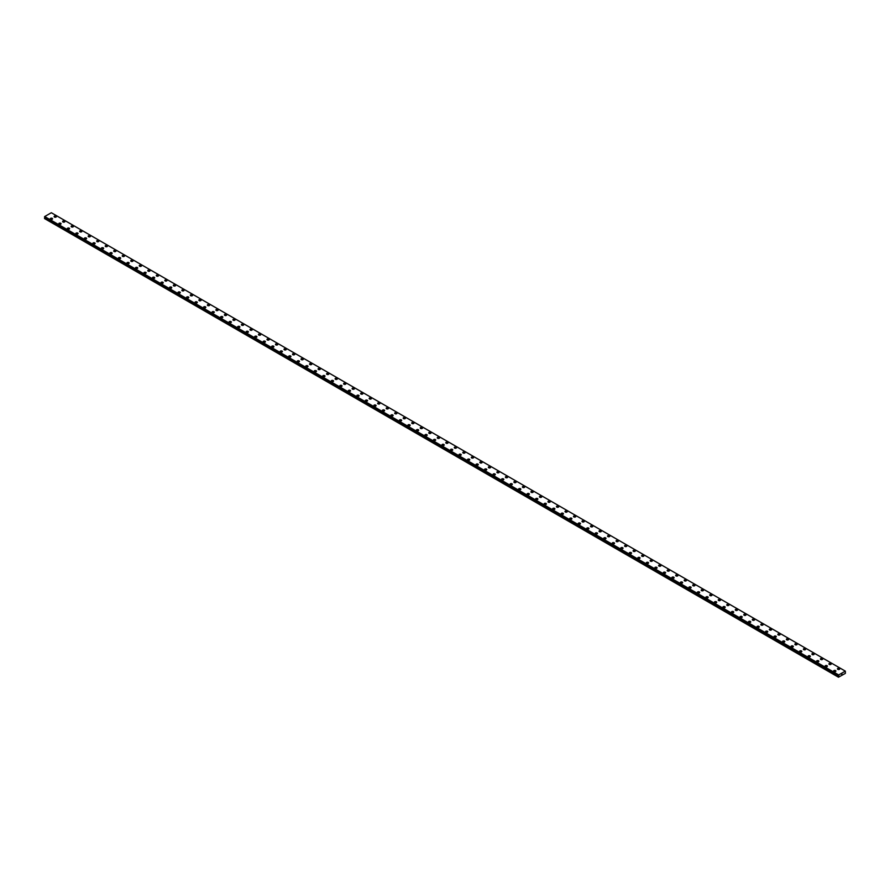 <?xml version="1.0" encoding="UTF-8"?>
<svg xmlns="http://www.w3.org/2000/svg" width="890" height="890" viewBox="0 0 890 890"><rect width="100%" height="100%" fill="white"/><g stroke="black" fill="none" stroke-linecap="round" stroke-linejoin="round"><path stroke-width="1.33" d="M54.123 216.593A1.124 0.656 180 0 1 56.382 216.604A1.124 0.656 180 0 1 54.123 216.593A1.124 0.656 180 0 1 56.382 216.593M62.634 221.51A1.124 0.656 180 0 1 64.892 221.521A1.124 0.656 180 0 1 62.634 221.51A1.124 0.656 180 0 1 64.892 221.51M71.144 226.427A1.124 0.656 180 0 1 73.403 226.427A1.124 0.656 180 0 1 71.144 226.427A1.124 0.656 180 0 1 73.403 226.427M79.666 231.344A1.124 0.656 180 0 1 81.925 231.344A1.124 0.656 180 0 1 79.666 231.344A1.124 0.656 180 0 1 81.925 231.344M88.177 236.262A1.124 0.656 180 0 1 90.435 236.262A1.124 0.656 180 0 1 88.177 236.262A1.124 0.656 180 0 1 90.435 236.262M98.623 240.723A1.124 0.656 180 0 1 97.021 241.635A1.124 0.656 180 0 1 98.623 240.723M96.699 241.179A1.124 0.656 180 0 1 98.946 241.179M105.209 246.096A1.124 0.656 180 0 1 107.468 246.096A1.124 0.656 180 0 1 105.209 246.096A1.124 0.656 180 0 1 107.468 246.096M113.72 251.013A1.124 0.656 180 0 1 115.978 251.013A1.124 0.656 180 0 1 113.72 251.013A1.124 0.656 180 0 1 115.978 251.013M122.242 255.919A1.124 0.656 180 0 1 124.489 255.931A1.124 0.656 180 0 1 122.242 255.919A1.124 0.656 180 0 1 124.489 255.919M130.752 260.837A1.124 0.656 180 0 1 133.011 260.848A1.124 0.656 180 0 1 130.752 260.837A1.124 0.656 180 0 1 133.011 260.837M139.263 265.754A1.124 0.656 180 0 1 141.521 265.754A1.124 0.656 180 0 1 139.263 265.754A1.124 0.656 180 0 1 141.521 265.754M147.785 270.671A1.124 0.656 180 0 1 150.043 270.671A1.124 0.656 180 0 1 147.785 270.671A1.124 0.656 180 0 1 150.043 270.671M156.295 275.589A1.124 0.656 180 0 1 158.554 275.589A1.124 0.656 180 0 1 156.295 275.589A1.124 0.656 180 0 1 158.554 275.589M166.742 280.05A1.124 0.656 180 0 1 165.139 280.962A1.124 0.656 180 0 1 166.742 280.05M164.806 280.506A1.124 0.656 180 0 1 167.064 280.506M173.328 285.423A1.124 0.656 180 0 1 175.586 285.423A1.124 0.656 180 0 1 173.328 285.423A1.124 0.656 180 0 1 175.586 285.423M181.838 290.34A1.124 0.656 180 0 1 184.096 290.34M183.763 289.873A1.124 0.656 180 0 1 182.172 290.796A1.124 0.656 180 0 1 183.763 289.873M190.349 295.246A1.124 0.656 180 0 1 192.607 295.257A1.124 0.656 180 0 1 190.349 295.246A1.124 0.656 180 0 1 192.607 295.246M198.87 300.164A1.124 0.656 180 0 1 201.129 300.164A1.124 0.656 180 0 1 198.87 300.164A1.124 0.656 180 0 1 201.129 300.164M207.381 305.081A1.124 0.656 180 0 1 209.639 305.081A1.124 0.656 180 0 1 207.381 305.081A1.124 0.656 180 0 1 209.639 305.081M215.892 309.998A1.124 0.656 180 0 1 218.15 309.998A1.124 0.656 180 0 1 215.892 309.998A1.124 0.656 180 0 1 218.15 309.998M224.413 314.915A1.124 0.656 180 0 1 226.672 314.915A1.124 0.656 180 0 1 224.413 314.915A1.124 0.656 180 0 1 226.672 314.915M234.849 319.377A1.124 0.656 180 0 1 233.258 320.289A1.124 0.656 180 0 1 234.849 319.377M232.924 319.833A1.124 0.656 180 0 1 235.183 319.833M241.435 324.75A1.124 0.656 180 0 1 243.693 324.75A1.124 0.656 180 0 1 241.435 324.75A1.124 0.656 180 0 1 243.693 324.75M249.957 329.667A1.124 0.656 180 0 1 252.215 329.667M251.881 329.2A1.124 0.656 180 0 1 250.279 330.123A1.124 0.656 180 0 1 251.881 329.2M258.467 334.573A1.124 0.656 180 0 1 260.726 334.584A1.124 0.656 180 0 1 258.467 334.573A1.124 0.656 180 0 1 260.726 334.573M266.978 339.491A1.124 0.656 180 0 1 269.236 339.491A1.124 0.656 180 0 1 266.978 339.491A1.124 0.656 180 0 1 269.236 339.491M275.5 344.408A1.124 0.656 180 0 1 277.758 344.408A1.124 0.656 180 0 1 275.5 344.408A1.124 0.656 180 0 1 277.758 344.408M284.01 349.325A1.124 0.656 180 0 1 286.269 349.325A1.124 0.656 180 0 1 284.01 349.325A1.124 0.656 180 0 1 286.269 349.325M292.521 354.242A1.124 0.656 180 0 1 294.779 354.242A1.124 0.656 180 0 1 292.521 354.242A1.124 0.656 180 0 1 294.779 354.242M301.043 359.159A1.124 0.656 180 0 1 303.301 359.159A1.124 0.656 180 0 1 301.043 359.159A1.124 0.656 180 0 1 303.301 359.159M309.553 364.077A1.124 0.656 180 0 1 311.811 364.077A1.124 0.656 180 0 1 309.553 364.077A1.124 0.656 180 0 1 311.811 364.077M318.075 368.994A1.124 0.656 180 0 1 320.322 368.994M320 368.527A1.124 0.656 180 0 1 318.397 369.45A1.124 0.656 180 0 1 320 368.527M326.586 373.9A1.124 0.656 180 0 1 328.844 373.9A1.124 0.656 180 0 1 326.586 373.9A1.124 0.656 180 0 1 328.844 373.9M335.096 378.817A1.124 0.656 180 0 1 337.355 378.817A1.124 0.656 180 0 1 335.096 378.817A1.124 0.656 180 0 1 337.355 378.817M343.618 383.735A1.124 0.656 180 0 1 345.876 383.735A1.124 0.656 180 0 1 343.618 383.735A1.124 0.656 180 0 1 345.876 383.735M352.128 388.652A1.124 0.656 180 0 1 354.387 388.652A1.124 0.656 180 0 1 352.128 388.652A1.124 0.656 180 0 1 354.387 388.652M360.639 393.569A1.124 0.656 180 0 1 362.897 393.569A1.124 0.656 180 0 1 360.639 393.569A1.124 0.656 180 0 1 362.897 393.569M369.161 398.486A1.124 0.656 180 0 1 371.419 398.486A1.124 0.656 180 0 1 369.161 398.486A1.124 0.656 180 0 1 371.419 398.486M377.672 403.393A1.124 0.656 180 0 1 379.93 403.404A1.124 0.656 180 0 1 377.672 403.393A1.124 0.656 180 0 1 379.93 403.393M386.182 408.321A1.124 0.656 180 0 1 388.441 408.321M388.118 407.854A1.124 0.656 180 0 1 386.516 408.777A1.124 0.656 180 0 1 388.118 407.854M394.704 413.227A1.124 0.656 180 0 1 396.962 413.227A1.124 0.656 180 0 1 394.704 413.227A1.124 0.656 180 0 1 396.962 413.227M403.214 418.144A1.124 0.656 180 0 1 405.473 418.144A1.124 0.656 180 0 1 403.214 418.144A1.124 0.656 180 0 1 405.473 418.144M411.725 423.061A1.124 0.656 180 0 1 413.984 423.061A1.124 0.656 180 0 1 411.725 423.061A1.124 0.656 180 0 1 413.984 423.061M420.247 427.979A1.124 0.656 180 0 1 422.505 427.979A1.124 0.656 180 0 1 420.247 427.979A1.124 0.656 180 0 1 422.505 427.979M428.757 432.896A1.124 0.656 180 0 1 431.016 432.896A1.124 0.656 180 0 1 428.757 432.896A1.124 0.656 180 0 1 431.016 432.896M437.268 437.813A1.124 0.656 180 0 1 439.526 437.813A1.124 0.656 180 0 1 437.268 437.813A1.124 0.656 180 0 1 439.526 437.813M445.79 442.719A1.124 0.656 180 0 1 448.048 442.731A1.124 0.656 180 0 1 445.79 442.719A1.124 0.656 180 0 1 448.048 442.719M454.301 447.648A1.124 0.656 180 0 1 456.559 447.648M456.225 447.18A1.124 0.656 180 0 1 454.634 448.104A1.124 0.656 180 0 1 456.225 447.18M462.811 452.554A1.124 0.656 180 0 1 465.07 452.554A1.124 0.656 180 0 1 462.811 452.554A1.124 0.656 180 0 1 465.07 452.554M471.333 457.471A1.124 0.656 180 0 1 473.591 457.471A1.124 0.656 180 0 1 471.333 457.471A1.124 0.656 180 0 1 473.591 457.471M479.844 462.388A1.124 0.656 180 0 1 482.102 462.388A1.124 0.656 180 0 1 479.844 462.388A1.124 0.656 180 0 1 482.102 462.388M488.354 467.306A1.124 0.656 180 0 1 490.613 467.306A1.124 0.656 180 0 1 488.354 467.306A1.124 0.656 180 0 1 490.613 467.306M496.876 472.223A1.124 0.656 180 0 1 499.134 472.223A1.124 0.656 180 0 1 496.876 472.223A1.124 0.656 180 0 1 499.134 472.223M505.387 477.14A1.124 0.656 180 0 1 507.645 477.14A1.124 0.656 180 0 1 505.387 477.14A1.124 0.656 180 0 1 507.645 477.14M513.908 482.046A1.124 0.656 180 0 1 516.155 482.057A1.124 0.656 180 0 1 513.908 482.046A1.124 0.656 180 0 1 516.155 482.046M522.419 486.964A1.124 0.656 180 0 1 524.677 486.964A1.124 0.656 180 0 1 522.419 486.964A1.124 0.656 180 0 1 524.677 486.964M530.93 491.881A1.124 0.656 180 0 1 533.188 491.881A1.124 0.656 180 0 1 530.93 491.881A1.124 0.656 180 0 1 533.188 491.881M539.451 496.798A1.124 0.656 180 0 1 541.699 496.798A1.124 0.656 180 0 1 539.451 496.798A1.124 0.656 180 0 1 541.699 496.798M547.962 501.715A1.124 0.656 180 0 1 550.22 501.715A1.124 0.656 180 0 1 547.962 501.715A1.124 0.656 180 0 1 550.22 501.715M556.472 506.632A1.124 0.656 180 0 1 558.731 506.632A1.124 0.656 180 0 1 556.472 506.632A1.124 0.656 180 0 1 558.731 506.632M564.994 511.55A1.124 0.656 180 0 1 567.253 511.55A1.124 0.656 180 0 1 564.994 511.55A1.124 0.656 180 0 1 567.253 511.55M573.505 516.456A1.124 0.656 180 0 1 575.763 516.467A1.124 0.656 180 0 1 573.505 516.456A1.124 0.656 180 0 1 575.763 516.456M582.015 521.373A1.124 0.656 180 0 1 584.274 521.384A1.124 0.656 180 0 1 582.015 521.373A1.124 0.656 180 0 1 584.274 521.373M590.537 526.29A1.124 0.656 180 0 1 592.796 526.29A1.124 0.656 180 0 1 590.537 526.29A1.124 0.656 180 0 1 592.796 526.29M599.048 531.208A1.124 0.656 180 0 1 601.306 531.208A1.124 0.656 180 0 1 599.048 531.208A1.124 0.656 180 0 1 601.306 531.208M607.558 536.125A1.124 0.656 180 0 1 609.817 536.125A1.124 0.656 180 0 1 607.558 536.125A1.124 0.656 180 0 1 609.817 536.125M616.08 541.042A1.124 0.656 180 0 1 618.339 541.042A1.124 0.656 180 0 1 616.08 541.042A1.124 0.656 180 0 1 618.339 541.042M624.591 545.959A1.124 0.656 180 0 1 626.849 545.959A1.124 0.656 180 0 1 624.591 545.959A1.124 0.656 180 0 1 626.849 545.959M633.102 550.877A1.124 0.656 180 0 1 635.36 550.877A1.124 0.656 180 0 1 633.102 550.877A1.124 0.656 180 0 1 635.36 550.877M641.623 555.783A1.124 0.656 180 0 1 643.882 555.794A1.124 0.656 180 0 1 641.623 555.783A1.124 0.656 180 0 1 643.882 555.783M650.134 560.7A1.124 0.656 180 0 1 652.392 560.711A1.124 0.656 180 0 1 650.134 560.7A1.124 0.656 180 0 1 652.392 560.7M658.644 565.617A1.124 0.656 180 0 1 660.903 565.617A1.124 0.656 180 0 1 658.644 565.617A1.124 0.656 180 0 1 660.903 565.617M667.166 570.535A1.124 0.656 180 0 1 669.425 570.535A1.124 0.656 180 0 1 667.166 570.535A1.124 0.656 180 0 1 669.425 570.535M675.677 575.452A1.124 0.656 180 0 1 677.935 575.452A1.124 0.656 180 0 1 675.677 575.452A1.124 0.656 180 0 1 677.935 575.452M684.188 580.369A1.124 0.656 180 0 1 686.446 580.369A1.124 0.656 180 0 1 684.188 580.369A1.124 0.656 180 0 1 686.446 580.369M692.709 585.286A1.124 0.656 180 0 1 694.968 585.286A1.124 0.656 180 0 1 692.709 585.286A1.124 0.656 180 0 1 694.968 585.286M701.22 590.192A1.124 0.656 180 0 1 703.478 590.203A1.124 0.656 180 0 1 701.22 590.192A1.124 0.656 180 0 1 703.478 590.192M709.731 595.11A1.124 0.656 180 0 1 711.989 595.121A1.124 0.656 180 0 1 709.731 595.11A1.124 0.656 180 0 1 711.989 595.11M718.252 600.027A1.124 0.656 180 0 1 720.511 600.027A1.124 0.656 180 0 1 718.252 600.027A1.124 0.656 180 0 1 720.511 600.027M726.763 604.944A1.124 0.656 180 0 1 729.021 604.944A1.124 0.656 180 0 1 726.763 604.944A1.124 0.656 180 0 1 729.021 604.944M735.285 609.861A1.124 0.656 180 0 1 737.532 609.861A1.124 0.656 180 0 1 735.285 609.861A1.124 0.656 180 0 1 737.532 609.861M743.795 614.779A1.124 0.656 180 0 1 746.054 614.779A1.124 0.656 180 0 1 743.795 614.779A1.124 0.656 180 0 1 746.054 614.779M752.306 619.696A1.124 0.656 180 0 1 754.564 619.696A1.124 0.656 180 0 1 752.306 619.696A1.124 0.656 180 0 1 754.564 619.696M760.828 624.613A1.124 0.656 180 0 1 763.086 624.613A1.124 0.656 180 0 1 760.828 624.613A1.124 0.656 180 0 1 763.086 624.613M769.338 629.519A1.124 0.656 180 0 1 771.597 629.53A1.124 0.656 180 0 1 769.338 629.519A1.124 0.656 180 0 1 771.597 629.519M777.849 634.437A1.124 0.656 180 0 1 780.107 634.448A1.124 0.656 180 0 1 777.849 634.437A1.124 0.656 180 0 1 780.107 634.437M786.371 639.354A1.124 0.656 180 0 1 788.629 639.354A1.124 0.656 180 0 1 786.371 639.354A1.124 0.656 180 0 1 788.629 639.354M794.881 644.271A1.124 0.656 180 0 1 797.14 644.271A1.124 0.656 180 0 1 794.881 644.271A1.124 0.656 180 0 1 797.14 644.271M803.392 649.188A1.124 0.656 180 0 1 805.65 649.188A1.124 0.656 180 0 1 803.392 649.188A1.124 0.656 180 0 1 805.65 649.188M811.914 654.106A1.124 0.656 180 0 1 814.172 654.106A1.124 0.656 180 0 1 811.914 654.106A1.124 0.656 180 0 1 814.172 654.106M820.424 659.023A1.124 0.656 180 0 1 822.683 659.023A1.124 0.656 180 0 1 820.424 659.023A1.124 0.656 180 0 1 822.683 659.023M828.935 663.94A1.124 0.656 180 0 1 831.193 663.94A1.124 0.656 180 0 1 828.935 663.94A1.124 0.656 180 0 1 831.193 663.94M837.457 668.846A1.124 0.656 180 0 1 839.715 668.857A1.124 0.656 180 0 1 837.457 668.846A1.124 0.656 180 0 1 839.715 668.846M50.285 218.807A1.124 0.656 180 0 1 52.543 218.818A1.124 0.656 180 0 1 50.285 218.807A1.124 0.656 180 0 1 52.543 218.807M58.807 223.724A1.124 0.656 180 0 1 61.065 223.724A1.124 0.656 180 0 1 58.807 223.724A1.124 0.656 180 0 1 61.065 223.724M67.317 228.641A1.124 0.656 180 0 1 69.576 228.641A1.124 0.656 180 0 1 67.317 228.641A1.124 0.656 180 0 1 69.576 228.641M77.764 233.102A1.124 0.656 180 0 1 76.162 234.014A1.124 0.656 180 0 1 77.764 233.102M75.828 233.558A1.124 0.656 180 0 1 78.086 233.558M84.35 238.476A1.124 0.656 180 0 1 86.608 238.476A1.124 0.656 180 0 1 84.35 238.476A1.124 0.656 180 0 1 86.608 238.476M92.86 243.393A1.124 0.656 180 0 1 95.119 243.393A1.124 0.656 180 0 1 92.86 243.393A1.124 0.656 180 0 1 95.119 243.393M101.371 248.31A1.124 0.656 180 0 1 103.629 248.31A1.124 0.656 180 0 1 101.371 248.31A1.124 0.656 180 0 1 103.629 248.31M109.893 253.216A1.124 0.656 180 0 1 112.151 253.227A1.124 0.656 180 0 1 109.893 253.216A1.124 0.656 180 0 1 112.151 253.216M118.403 258.133A1.124 0.656 180 0 1 120.662 258.133A1.124 0.656 180 0 1 118.403 258.133A1.124 0.656 180 0 1 120.662 258.133M126.914 263.051A1.124 0.656 180 0 1 129.172 263.051A1.124 0.656 180 0 1 126.914 263.051A1.124 0.656 180 0 1 129.172 263.051M135.436 267.968A1.124 0.656 180 0 1 137.694 267.968A1.124 0.656 180 0 1 135.436 267.968A1.124 0.656 180 0 1 137.694 267.968M145.871 272.429A1.124 0.656 180 0 1 144.28 273.341A1.124 0.656 180 0 1 145.871 272.429M143.946 272.885A1.124 0.656 180 0 1 146.205 272.885M152.468 277.802A1.124 0.656 180 0 1 154.715 277.802A1.124 0.656 180 0 1 152.468 277.802A1.124 0.656 180 0 1 154.715 277.802M160.979 282.72A1.124 0.656 180 0 1 163.237 282.72A1.124 0.656 180 0 1 160.979 282.72A1.124 0.656 180 0 1 163.237 282.72M169.489 287.626A1.124 0.656 180 0 1 171.748 287.637A1.124 0.656 180 0 1 169.489 287.626A1.124 0.656 180 0 1 171.748 287.626M178.011 292.543A1.124 0.656 180 0 1 180.269 292.554A1.124 0.656 180 0 1 178.011 292.543A1.124 0.656 180 0 1 180.269 292.543M186.522 297.46A1.124 0.656 180 0 1 188.78 297.46A1.124 0.656 180 0 1 186.522 297.46A1.124 0.656 180 0 1 188.78 297.46M195.032 302.377A1.124 0.656 180 0 1 197.291 302.377A1.124 0.656 180 0 1 195.032 302.377A1.124 0.656 180 0 1 197.291 302.377M203.554 307.295A1.124 0.656 180 0 1 205.812 307.295A1.124 0.656 180 0 1 203.554 307.295A1.124 0.656 180 0 1 205.812 307.295M213.989 311.756A1.124 0.656 180 0 1 212.398 312.668A1.124 0.656 180 0 1 213.989 311.756M212.065 312.212A1.124 0.656 180 0 1 214.323 312.212M220.575 317.129A1.124 0.656 180 0 1 222.834 317.129A1.124 0.656 180 0 1 220.575 317.129A1.124 0.656 180 0 1 222.834 317.129M229.097 322.047A1.124 0.656 180 0 1 231.356 322.047A1.124 0.656 180 0 1 229.097 322.047A1.124 0.656 180 0 1 231.356 322.047M237.608 326.953A1.124 0.656 180 0 1 239.866 326.964A1.124 0.656 180 0 1 237.608 326.953A1.124 0.656 180 0 1 239.866 326.953M246.118 331.87A1.124 0.656 180 0 1 248.377 331.881A1.124 0.656 180 0 1 246.118 331.87A1.124 0.656 180 0 1 248.377 331.87M254.64 336.787A1.124 0.656 180 0 1 256.899 336.787A1.124 0.656 180 0 1 254.64 336.787A1.124 0.656 180 0 1 256.899 336.787M263.151 341.704A1.124 0.656 180 0 1 265.409 341.704A1.124 0.656 180 0 1 263.151 341.704A1.124 0.656 180 0 1 265.409 341.704M271.661 346.622A1.124 0.656 180 0 1 273.92 346.622A1.124 0.656 180 0 1 271.661 346.622A1.124 0.656 180 0 1 273.92 346.622M282.108 351.083A1.124 0.656 180 0 1 280.506 351.995A1.124 0.656 180 0 1 282.108 351.083M280.183 351.539A1.124 0.656 180 0 1 282.442 351.539M288.694 356.456A1.124 0.656 180 0 1 290.952 356.456A1.124 0.656 180 0 1 288.694 356.456A1.124 0.656 180 0 1 290.952 356.456M297.204 361.373A1.124 0.656 180 0 1 299.463 361.373M299.14 360.906A1.124 0.656 180 0 1 297.538 361.83A1.124 0.656 180 0 1 299.14 360.906M305.726 366.28A1.124 0.656 180 0 1 307.984 366.291A1.124 0.656 180 0 1 305.726 366.28A1.124 0.656 180 0 1 307.984 366.28M314.237 371.197A1.124 0.656 180 0 1 316.495 371.197A1.124 0.656 180 0 1 314.237 371.197A1.124 0.656 180 0 1 316.495 371.197M322.747 376.114A1.124 0.656 180 0 1 325.006 376.114A1.124 0.656 180 0 1 322.747 376.114A1.124 0.656 180 0 1 325.006 376.114M331.269 381.031A1.124 0.656 180 0 1 333.528 381.031A1.124 0.656 180 0 1 331.269 381.031A1.124 0.656 180 0 1 333.528 381.031M339.78 385.949A1.124 0.656 180 0 1 342.038 385.949A1.124 0.656 180 0 1 339.78 385.949A1.124 0.656 180 0 1 342.038 385.949M350.226 390.41A1.124 0.656 180 0 1 348.624 391.322A1.124 0.656 180 0 1 350.226 390.41M348.301 390.866A1.124 0.656 180 0 1 350.549 390.866M356.812 395.783A1.124 0.656 180 0 1 359.07 395.783A1.124 0.656 180 0 1 356.812 395.783A1.124 0.656 180 0 1 359.07 395.783M365.323 400.7A1.124 0.656 180 0 1 367.581 400.7M367.247 400.233A1.124 0.656 180 0 1 365.656 401.156A1.124 0.656 180 0 1 367.247 400.233M373.845 405.606A1.124 0.656 180 0 1 376.092 405.618A1.124 0.656 180 0 1 373.845 405.606A1.124 0.656 180 0 1 376.092 405.606M382.355 410.524A1.124 0.656 180 0 1 384.614 410.524A1.124 0.656 180 0 1 382.355 410.524A1.124 0.656 180 0 1 384.614 410.524M390.866 415.441A1.124 0.656 180 0 1 393.124 415.441A1.124 0.656 180 0 1 390.866 415.441A1.124 0.656 180 0 1 393.124 415.441M399.387 420.358A1.124 0.656 180 0 1 401.646 420.358A1.124 0.656 180 0 1 399.387 420.358A1.124 0.656 180 0 1 401.646 420.358M407.898 425.275A1.124 0.656 180 0 1 410.157 425.275A1.124 0.656 180 0 1 407.898 425.275A1.124 0.656 180 0 1 410.157 425.275M416.409 430.193A1.124 0.656 180 0 1 418.667 430.193A1.124 0.656 180 0 1 416.409 430.193A1.124 0.656 180 0 1 418.667 430.193M424.93 435.11A1.124 0.656 180 0 1 427.189 435.11A1.124 0.656 180 0 1 424.93 435.11A1.124 0.656 180 0 1 427.189 435.11M433.441 440.027A1.124 0.656 180 0 1 435.7 440.027M435.366 439.56A1.124 0.656 180 0 1 433.775 440.483A1.124 0.656 180 0 1 435.366 439.56M441.952 444.933A1.124 0.656 180 0 1 444.21 444.933A1.124 0.656 180 0 1 441.952 444.933A1.124 0.656 180 0 1 444.21 444.933M450.474 449.851A1.124 0.656 180 0 1 452.732 449.851A1.124 0.656 180 0 1 450.474 449.851A1.124 0.656 180 0 1 452.732 449.851M458.984 454.768A1.124 0.656 180 0 1 461.243 454.768A1.124 0.656 180 0 1 458.984 454.768A1.124 0.656 180 0 1 461.243 454.768M467.495 459.685A1.124 0.656 180 0 1 469.753 459.685A1.124 0.656 180 0 1 467.495 459.685A1.124 0.656 180 0 1 469.753 459.685M476.017 464.602A1.124 0.656 180 0 1 478.275 464.602A1.124 0.656 180 0 1 476.017 464.602A1.124 0.656 180 0 1 478.275 464.602M484.527 469.52A1.124 0.656 180 0 1 486.786 469.52A1.124 0.656 180 0 1 484.527 469.52A1.124 0.656 180 0 1 486.786 469.52M493.038 474.426A1.124 0.656 180 0 1 495.296 474.437A1.124 0.656 180 0 1 493.038 474.426A1.124 0.656 180 0 1 495.296 474.426M501.56 479.354A1.124 0.656 180 0 1 503.818 479.354M503.484 478.887A1.124 0.656 180 0 1 501.882 479.81A1.124 0.656 180 0 1 503.484 478.887M510.07 484.26A1.124 0.656 180 0 1 512.328 484.26A1.124 0.656 180 0 1 510.07 484.26A1.124 0.656 180 0 1 512.328 484.26M518.581 489.177A1.124 0.656 180 0 1 520.839 489.177A1.124 0.656 180 0 1 518.581 489.177A1.124 0.656 180 0 1 520.839 489.177M527.103 494.095A1.124 0.656 180 0 1 529.361 494.095A1.124 0.656 180 0 1 527.103 494.095A1.124 0.656 180 0 1 529.361 494.095M535.613 499.012A1.124 0.656 180 0 1 537.872 499.012A1.124 0.656 180 0 1 535.613 499.012A1.124 0.656 180 0 1 537.872 499.012M544.124 503.929A1.124 0.656 180 0 1 546.382 503.929A1.124 0.656 180 0 1 544.124 503.929A1.124 0.656 180 0 1 546.382 503.929M552.645 508.846A1.124 0.656 180 0 1 554.904 508.846A1.124 0.656 180 0 1 552.645 508.846A1.124 0.656 180 0 1 554.904 508.846M561.156 513.753A1.124 0.656 180 0 1 563.414 513.764A1.124 0.656 180 0 1 561.156 513.753A1.124 0.656 180 0 1 563.414 513.753M569.678 518.681A1.124 0.656 180 0 1 571.925 518.681M571.602 518.214A1.124 0.656 180 0 1 570 519.137A1.124 0.656 180 0 1 571.602 518.214M578.189 523.587A1.124 0.656 180 0 1 580.447 523.587A1.124 0.656 180 0 1 578.189 523.587A1.124 0.656 180 0 1 580.447 523.587M586.699 528.504A1.124 0.656 180 0 1 588.957 528.504A1.124 0.656 180 0 1 586.699 528.504A1.124 0.656 180 0 1 588.957 528.504M595.221 533.422A1.124 0.656 180 0 1 597.479 533.422A1.124 0.656 180 0 1 595.221 533.422A1.124 0.656 180 0 1 597.479 533.422M603.731 538.339A1.124 0.656 180 0 1 605.99 538.339A1.124 0.656 180 0 1 603.731 538.339A1.124 0.656 180 0 1 605.99 538.339M612.242 543.256A1.124 0.656 180 0 1 614.5 543.256A1.124 0.656 180 0 1 612.242 543.256A1.124 0.656 180 0 1 614.5 543.256M620.764 548.173A1.124 0.656 180 0 1 623.022 548.173A1.124 0.656 180 0 1 620.764 548.173A1.124 0.656 180 0 1 623.022 548.173M629.274 553.079A1.124 0.656 180 0 1 631.533 553.091A1.124 0.656 180 0 1 629.274 553.079A1.124 0.656 180 0 1 631.533 553.079M637.785 557.997A1.124 0.656 180 0 1 640.044 557.997A1.124 0.656 180 0 1 637.785 557.997A1.124 0.656 180 0 1 640.044 557.997M646.307 562.914A1.124 0.656 180 0 1 648.565 562.914A1.124 0.656 180 0 1 646.307 562.914A1.124 0.656 180 0 1 648.565 562.914M654.817 567.831A1.124 0.656 180 0 1 657.076 567.831A1.124 0.656 180 0 1 654.817 567.831A1.124 0.656 180 0 1 657.076 567.831M663.328 572.748A1.124 0.656 180 0 1 665.587 572.748A1.124 0.656 180 0 1 663.328 572.748A1.124 0.656 180 0 1 665.587 572.748M671.85 577.666A1.124 0.656 180 0 1 674.108 577.666A1.124 0.656 180 0 1 671.85 577.666A1.124 0.656 180 0 1 674.108 577.666M680.361 582.583A1.124 0.656 180 0 1 682.619 582.583A1.124 0.656 180 0 1 680.361 582.583A1.124 0.656 180 0 1 682.619 582.583M688.871 587.489A1.124 0.656 180 0 1 691.13 587.5A1.124 0.656 180 0 1 688.871 587.489A1.124 0.656 180 0 1 691.13 587.489M697.393 592.406A1.124 0.656 180 0 1 699.651 592.417A1.124 0.656 180 0 1 697.393 592.406A1.124 0.656 180 0 1 699.651 592.406M705.904 597.323A1.124 0.656 180 0 1 708.162 597.323A1.124 0.656 180 0 1 705.904 597.323A1.124 0.656 180 0 1 708.162 597.323M714.414 602.241A1.124 0.656 180 0 1 716.673 602.241A1.124 0.656 180 0 1 714.414 602.241A1.124 0.656 180 0 1 716.673 602.241M722.936 607.158A1.124 0.656 180 0 1 725.194 607.158A1.124 0.656 180 0 1 722.936 607.158A1.124 0.656 180 0 1 725.194 607.158M731.447 612.075A1.124 0.656 180 0 1 733.705 612.075A1.124 0.656 180 0 1 731.447 612.075A1.124 0.656 180 0 1 733.705 612.075M739.957 616.993A1.124 0.656 180 0 1 742.216 616.993A1.124 0.656 180 0 1 739.957 616.993A1.124 0.656 180 0 1 742.216 616.993M748.479 621.91A1.124 0.656 180 0 1 750.737 621.91A1.124 0.656 180 0 1 748.479 621.91A1.124 0.656 180 0 1 750.737 621.91M756.99 626.816A1.124 0.656 180 0 1 759.248 626.827A1.124 0.656 180 0 1 756.99 626.816A1.124 0.656 180 0 1 759.248 626.816M765.511 631.733A1.124 0.656 180 0 1 767.759 631.744A1.124 0.656 180 0 1 765.511 631.733A1.124 0.656 180 0 1 767.759 631.733M774.022 636.65A1.124 0.656 180 0 1 776.28 636.65A1.124 0.656 180 0 1 774.022 636.65A1.124 0.656 180 0 1 776.28 636.65M782.533 641.568A1.124 0.656 180 0 1 784.791 641.568A1.124 0.656 180 0 1 782.533 641.568A1.124 0.656 180 0 1 784.791 641.568M791.054 646.485A1.124 0.656 180 0 1 793.302 646.485A1.124 0.656 180 0 1 791.054 646.485A1.124 0.656 180 0 1 793.302 646.485M799.565 651.402A1.124 0.656 180 0 1 801.823 651.402A1.124 0.656 180 0 1 799.565 651.402A1.124 0.656 180 0 1 801.823 651.402M808.076 656.319A1.124 0.656 180 0 1 810.334 656.319A1.124 0.656 180 0 1 808.076 656.319A1.124 0.656 180 0 1 810.334 656.319M816.597 661.237A1.124 0.656 180 0 1 818.856 661.237A1.124 0.656 180 0 1 816.597 661.237A1.124 0.656 180 0 1 818.856 661.237M825.108 666.143A1.124 0.656 180 0 1 827.366 666.154A1.124 0.656 180 0 1 825.108 666.143A1.124 0.656 180 0 1 827.366 666.143M833.619 671.06A1.124 0.656 180 0 1 835.877 671.06A1.124 0.656 180 0 1 833.619 671.06A1.124 0.656 180 0 1 835.877 671.06M841.695 674.564L841.918 673.986M838.825 676.289L838.68 674.943L845.322 671.127L845.389 673.352L838.48 677.223L838.825 676.289L44.856 217.883L44.522 218.462L838.48 677.223M838.625 675.732L44.667 217.36M838.48 675.588L44.522 217.238L838.48 675.621L44.522 217.238L44.7 216.548L51.32 212.721L845.3 671.116M838.68 674.943L44.7 216.548M44.656 216.637L838.636 675.032L44.678 216.593M838.514 675.265L44.533 216.871M838.48 675.354L44.5 216.96M838.881 675.977L44.901 217.583M838.881 676.122L44.901 217.716M838.502 676.856L44.522 218.462M838.48 676.945L44.5 218.54"/></g></svg>
